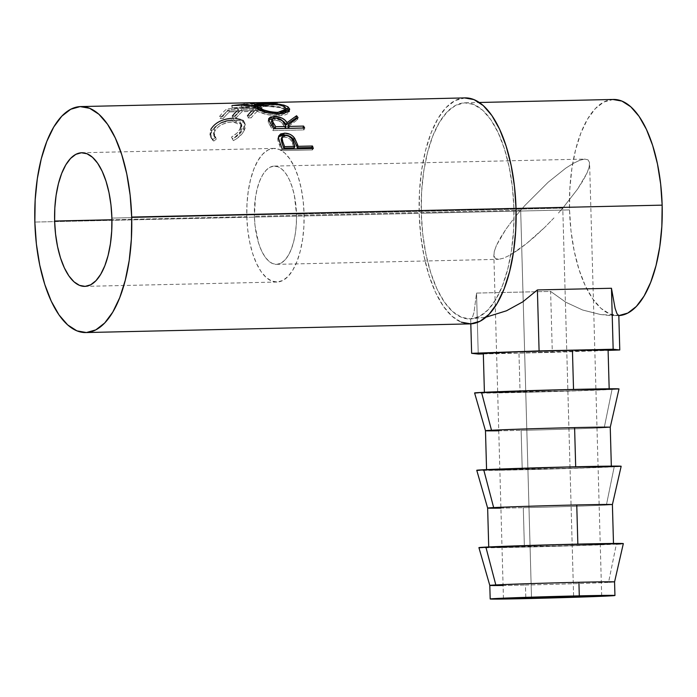 <?xml version="1.0" encoding="UTF-8"?>
<svg xmlns="http://www.w3.org/2000/svg" width="697" height="697" viewBox="0 0 697 697"><rect width="100%" height="100%" fill="white"/><g stroke="black" fill="none" stroke-linecap="round" stroke-linejoin="round"><path stroke-width="0.52" stroke-dasharray="3.48 2.61" d="M520.676 210.294L531.489 597.32L520.676 210.294L516.564 215.199L520.676 210.294L254.388 216.314L520.676 210.294L524.989 205.38L520.676 210.294M512.687 220.052L505.822 229.391L512.687 220.052M500.324 237.956L505.822 229.391L496.43 245.414L500.324 237.956M494.269 251.486L496.43 245.414L494.269 251.486L493.929 255.93L494.269 251.486M495.436 258.578L493.929 255.93L495.436 258.578L498.712 259.328L495.436 258.578M503.643 258.151L498.712 259.328L503.643 258.151L510.047 255.093L503.643 258.151M517.653 250.275L510.047 255.093L526.2 243.88L517.653 250.275M535.331 236.152L526.2 243.88L544.714 227.388L535.331 236.152M553.976 217.917L544.714 227.388L553.976 217.917M562.775 208.124L558.454 213.038L562.775 208.124L296.486 214.136A49.139 21.067 88.7 0 1 276.543 264.355A49.139 21.067 88.7 0 1 254.388 216.314L255.058 225.872L258.692 243.419L261.523 250.728L264.877 256.67L268.65 261.018L272.675 263.614L276.805 264.346L280.891 263.187L284.759 260.19L288.27 255.459L291.294 249.186L293.698 241.606L295.406 233.016L296.347 223.746L296.486 214.136L294.361 195.421L292.174 187.031L289.351 179.73L285.988 173.78L282.224 169.432L278.199 166.844L274.06 166.113L269.983 167.263L266.115 170.26L262.603 174.991L259.58 181.264L257.176 188.843L255.459 197.434L254.388 216.314A49.139 21.067 88.7 0 1 274.322 166.095A49.139 21.067 88.7 0 1 296.486 214.136L562.775 208.124L577.63 189.026L587.022 172.995L589.183 166.931L589.514 162.488L588.015 159.84L584.731 159.09L579.799 160.266L573.404 163.316L565.79 168.134L548.121 182.265L524.989 205.38L548.121 182.265L565.79 168.134L573.404 163.316L579.799 160.266L584.731 159.09L588.015 159.84L589.514 162.488L589.183 166.931L587.022 172.995L583.119 180.462L577.63 189.026L562.775 208.124L566.748 350.399L562.775 208.124M573.614 596.144L566.748 350.399L573.614 596.144M276.543 264.355L498.712 259.328M478.917 547.642A72.235 0.81 178.4 0 0 535.374 546.849A72.235 0.81 178.4 0 0 616.366 544.148L608.551 582.396A62.408 0.697 -1.6 0 1 525.451 585.044L525.826 598.61L525.451 585.044A62.408 0.697 178.4 0 0 608.551 582.396A62.408 0.697 178.4 0 0 614.562 581.925A62.408 0.697 -1.6 0 1 608.551 582.396L616.366 544.148A72.235 0.81 178.4 0 0 623.327 543.608M620.4 466.171L614.205 466.807L606.39 505.055A62.408 0.697 -1.6 0 1 523.29 507.704L524.388 546.997A62.408 0.697 -1.6 0 1 488.736 547.363A62.408 0.697 -1.6 0 1 577.857 544.244L577.857 544.244A62.408 0.697 -1.6 0 1 613.499 543.878A62.408 0.697 -1.6 0 1 524.388 546.997L523.29 507.704A62.408 0.697 178.4 0 0 606.39 505.055A62.408 0.697 178.4 0 0 612.402 504.584A62.408 0.697 -1.6 0 1 606.39 505.055L614.205 466.807A72.235 0.81 178.4 0 0 621.166 466.267M618.239 388.83L612.044 389.466L604.229 427.714A62.408 0.697 -1.6 0 1 521.129 430.363L522.227 469.665A62.408 0.697 -1.6 0 1 486.576 470.022A62.408 0.697 -1.6 0 1 575.696 466.903L575.696 466.903A62.408 0.697 -1.6 0 1 611.347 466.537A62.408 0.697 -1.6 0 1 522.227 469.665L521.129 430.363A62.408 0.697 178.4 0 0 604.229 427.714A62.408 0.697 178.4 0 0 610.25 427.244A62.408 0.697 -1.6 0 1 604.229 427.714L612.044 389.466A72.235 0.81 178.4 0 0 619.006 388.926M483.396 353.353L518.969 353.03L520.067 392.324A62.408 0.697 -1.6 0 1 484.415 392.681A62.408 0.697 -1.6 0 1 573.535 389.562L573.535 389.562A62.408 0.697 -1.6 0 1 609.187 389.196A62.408 0.697 -1.6 0 1 520.067 392.324L518.969 353.03A62.408 0.697 178.4 0 0 608.089 349.903M246.808 216.706A66.834 28.655 -91.3 0 0 276.944 282.041A66.834 28.655 -91.3 0 0 304.066 213.744L111.895 218.091L304.066 213.744A66.834 28.655 -91.3 0 0 273.93 148.409A66.834 28.655 -91.3 0 0 246.808 216.706L111.929 219.755L246.808 216.706L246.991 203.646L248.271 191.03L250.598 179.347L253.874 169.04L257.977 160.502L262.76 154.081L268.023 149.994L273.572 148.426L279.192 149.419L284.664 152.948L289.786 158.864L294.361 166.949L298.203 176.881L301.174 188.295L303.151 200.745L304.066 213.744L303.875 226.804L302.594 239.419L300.276 251.112L297 261.419L292.888 269.948L288.114 276.378L282.851 280.455L277.301 282.024L271.682 281.03L266.202 277.502L261.079 271.586L256.513 263.501L252.671 253.569L249.7 242.155L247.723 229.705L246.808 216.706M465.056 97.894A113.019 48.459 -91.3 0 0 419.193 213.378L34.85 222.064L419.193 213.378A113.019 48.459 -91.3 0 0 470.161 323.878M254.222 102.677L263.457 102.807L232.005 105.526A113.019 48.459 -91.3 0 0 231.822 105.622L261.009 105.996A113.019 48.459 88.7 0 1 262.281 105.247L241.293 105.038L268.876 102.712A113.019 48.459 88.7 0 1 269.173 102.651L257.298 102.59M236.065 111.816A113.019 48.459 88.7 0 1 238.592 109.446L238.993 111.755L238.592 109.446L229.034 109.664L229.435 111.973A110.562 47.405 -91.3 0 0 223.31 118.481L222.77 116.321L219.59 116.39L220.121 118.56L223.31 118.481L222.77 116.321A113.019 48.459 88.7 0 1 229.034 109.664L229.435 111.973L238.993 111.755A110.562 47.405 -91.3 0 0 232.868 118.272L236.056 118.194L235.516 116.033A113.019 48.459 88.7 0 1 241.781 109.377L242.181 111.686L254.126 111.415A110.562 47.405 -91.3 0 0 248.01 117.924L251.19 117.854L250.65 115.693A113.019 48.459 88.7 0 1 258.143 108.018L227.074 108.715A113.019 48.459 -91.3 0 0 219.59 116.39L222.77 116.321A113.019 48.459 88.7 0 1 229.034 109.664L238.592 109.446A113.019 48.459 -91.3 0 0 232.336 116.103L235.516 116.033A113.019 48.459 88.7 0 1 241.781 109.377L253.725 109.107A113.019 48.459 -91.3 0 0 247.47 115.763L250.65 115.693A113.019 48.459 88.7 0 1 258.143 108.018L258.517 110.344A110.562 47.405 -91.3 0 0 251.19 117.854L250.65 115.693L247.47 115.763L248.01 117.924L247.47 115.763M212.35 138.964L212.934 139.435L215.556 137.422L213.282 133.589L214.145 129.032L216.95 125.443L221.393 122.472L226.865 120.52L232.441 119.806L237.259 120.293L240.369 122.097L241.406 124.972L240.369 128.57L236.954 133.11L231.491 137.056L232.58 138.991L236.231 136.769L241.824 131.332L244.525 126.035L244.83 123.752L244.281 121.801L241.092 119.274L234.811 118.202L226.516 119.039L219.79 121.339L214.275 124.85L210.581 129.921L209.919 134.8L212.35 138.964M513.916 208.49L516.024 208.447L513.916 208.49A108.105 46.351 88.7 0 1 470.048 318.965A108.105 46.351 88.7 0 1 421.302 213.273A108.105 46.351 88.7 0 1 465.16 102.807A108.105 46.351 88.7 0 1 513.916 208.49L513.619 229.618L511.546 250.023L507.791 268.929L502.485 285.604L495.846 299.405L488.118 309.799L479.606 316.394L470.623 318.938L461.536 317.327L452.675 311.629L444.39 302.054L436.993 288.985L430.781 272.902L425.98 254.44L422.774 234.305L421.302 213.273L569.536 209.919L421.302 213.273L421.598 192.145L423.671 171.741L427.427 152.835L432.724 136.168L439.371 122.367L447.099 111.964L455.611 105.369L464.585 102.825L473.681 104.437L482.542 110.135L490.827 119.71L498.216 132.787L504.436 148.862L509.237 167.324L512.434 187.458L513.916 208.49M613.395 99.453A108.105 46.351 -91.3 0 0 569.536 209.919A108.105 46.351 -91.3 0 0 618.283 315.61A108.105 46.351 -91.3 0 0 618.814 315.593L609.614 315.488L600.466 314.513L582.605 310.008L565.807 302.228L550.613 291.407L476.539 293.08L474.004 312.465L472.418 317.405L470.667 318.938L486.027 317.17L470.667 318.938L470.806 323.852L470.667 318.938L471.555 318.607M465.004 97.894L455.071 100.568L446.167 107.469L438.082 118.342L431.138 132.77L425.597 150.195L421.668 169.963L419.507 191.292L419.193 213.378L420.735 235.377L424.09 256.426L429.108 275.724L435.608 292.531L443.336 306.201L451.996 316.211L461.257 322.171M613.351 99.453L603.846 102.015L595.334 108.619L587.606 119.013L580.958 132.813L575.661 149.489L571.906 168.386L569.832 188.8L569.536 209.919L571.009 230.96L574.215 251.094L579.015 269.556L585.227 285.631L592.624 298.708L600.91 308.283L609.77 313.981L618.858 315.593M241.406 124.632L241.214 123.552L232.441 119.806L233.042 121.888L232.441 119.806C223.85 120.311 217.752 123.378 214.145 129.032L214.85 130.914C218.396 125.399 224.46 122.384 233.042 121.888L241.876 125.599L241.075 130.452C239.507 133.606 236.579 136.377 232.284 138.764L233.39 140.646C238.749 137.745 242.373 134.329 244.255 130.4L245.292 124.685L243.462 122.315C241.293 120.851 238.104 120.189 233.904 120.328C223.388 120.825 215.957 124.415 211.609 131.106L211.156 138.05L213.744 141.09L216.349 139.121L214.423 136.682L214.85 130.914L214.145 129.032L214.136 135.837M215.556 137.422L212.934 139.435L213.744 141.09L212.611 140.141L210.686 136.568L211.034 132.474L214.937 126.837L220.4 123.395L227.1 121.147L233.904 120.328L233.329 118.211L233.904 120.328L239.446 120.712L243.462 122.315L242.861 120.241L243.462 122.315L244.908 123.831L245.213 127.969L244.255 130.4L243.549 128.509L244.255 130.4L242.565 133.153L237.024 138.476L233.39 140.646L231.491 137.056L232.284 138.764L235.185 136.96L240.456 131.567L241.075 130.452L240.369 128.57L241.075 130.452L241.807 128.64L242.077 126.941L240.996 124.127L237.869 122.358L233.042 121.888L227.475 122.585L222.021 124.502L218.588 126.61L216 129.111L214.38 132.038L214.04 135.375L216.349 139.121L213.744 141.09L210.416 136.412L210.895 129.224L211.609 131.106L210.895 129.224M243.279 120.581L244.621 122.602L243.549 128.509C241.615 132.535 237.965 136.028 232.58 138.991L231.491 137.056C235.804 134.617 238.766 131.785 240.369 128.57M232.859 118.229L235.211 118.22M251.199 111.476A113.019 48.459 88.7 0 1 253.725 109.107L254.126 111.415L242.181 111.686A110.562 47.405 -91.3 0 0 236.056 118.194L232.868 118.272L232.336 116.103L232.868 118.272A110.562 47.405 88.7 0 1 238.993 111.755L229.435 111.973A110.562 47.405 -91.3 0 0 223.31 118.481L220.121 118.56L219.59 116.39A113.019 48.459 88.7 0 1 227.074 108.715L258.143 108.018L258.517 110.344L227.449 111.05L227.074 108.715L227.449 111.05A110.562 47.405 -91.3 0 0 220.121 118.56A110.562 47.405 88.7 0 1 227.449 111.05L258.517 110.344A110.562 47.405 -91.3 0 0 251.19 117.854L248.01 117.924A110.562 47.405 88.7 0 1 254.126 111.415L253.725 109.107L241.781 109.377L242.181 111.686A110.562 47.405 -91.3 0 0 236.056 118.194L235.516 116.033L232.336 116.103M252.105 102.764L252.122 105.221L252.105 102.764L269.173 102.651L269.312 105.099L252.122 105.221L275.907 104.838L275.916 102.389L275.907 104.838L252.122 105.221L269.312 105.099A110.562 47.405 -91.3 0 0 269.025 105.16L268.876 102.712A113.019 48.459 88.7 0 1 269.173 102.651L269.312 105.099A110.562 47.405 -91.3 0 0 269.025 105.16L268.876 102.712L241.293 105.038L241.554 107.451L269.025 105.16L241.554 107.451L241.293 105.038L262.281 105.247L262.569 107.634L241.554 107.451L262.569 107.634A110.562 47.405 -91.3 0 0 261.323 108.375L261.009 105.996A113.019 48.459 88.7 0 1 262.281 105.247L262.569 107.634A110.562 47.405 -91.3 0 0 261.323 108.375L261.009 105.996L231.822 105.622L232.092 108.018L261.323 108.375L232.092 108.018L231.822 105.622A113.019 48.459 88.7 0 1 232.005 105.526L232.275 107.922A110.562 47.405 -91.3 0 0 232.092 108.018A110.562 47.405 88.7 0 1 232.275 107.922L232.005 105.526M244.055 104.271L263.457 102.807L263.597 105.247L232.275 107.922L263.597 105.247L263.457 102.807L244.046 103.008L244.055 105.456L263.597 105.247L244.055 105.456L244.046 103.008M244.238 103.025L244.238 105.474A110.562 47.405 -91.3 0 0 244.055 105.456A110.562 47.405 88.7 0 1 244.238 105.474L244.238 103.025M277.249 102.59L277.214 105.047L244.238 105.474L277.214 105.047A110.562 47.405 -91.3 0 0 275.907 104.838A110.562 47.405 -91.3 0 1 277.214 105.047L277.249 102.59M286.894 108.706L277.65 106.432L267.212 105.9L257.036 106.371L263.884 105.927L263.971 103.496L263.884 105.927L286.127 108.331M289.124 110.64L289.342 111.755L278.704 115.902L279.122 113.689L278.704 115.902C268.406 115.449 260.556 113.48 255.137 109.995L255.398 107.643L255.137 109.995L253.359 107.965L254.492 106.955L253.386 108.218L253.943 109.046L259.179 112.095L268.458 114.909L277.075 115.911L284.446 115.205L288.149 113.506L289.342 111.328L288.846 110.213M285.056 112.731L279.985 114.474L270.305 114.064L259.693 110.718L257.324 109.107L257.01 107.817L260.512 106.641L263.884 106.397L276.465 106.885L283.906 108.889L285.5 110.126L285.761 111.895M256.905 108.418L258.021 107.164L256.888 108.174M285.5 110.126L285.927 111.006M256.958 108.584L258.265 109.882C262.647 112.687 269.059 114.273 277.493 114.639L277.659 113.698L277.493 114.639L284.655 113.027M285.927 111.389L284.55 109.29L284.812 106.929L284.55 109.29C280.185 107.077 273.721 106.101 265.174 106.353L265.287 103.931L265.174 106.353L258.021 107.164M258.265 109.882L258.334 109.263L258.265 109.882M269.147 119.623L268.127 121.836L270.584 126.497A110.562 47.405 88.7 0 1 272.945 130.609L273.581 128.718L272.945 130.609L304.014 129.912L304.65 128.013L304.014 129.912L272.945 130.609A110.562 47.405 -91.3 0 0 270.584 126.497L271.168 124.502L270.584 126.497L268.223 122.219L268.702 119.989M272.579 118.664L273.625 118.176L273.538 118.621L282.154 120.555L277.694 118.978L272.205 118.699M298.046 117.61L297.558 119.727A110.562 47.405 -91.3 0 0 296.669 118.586A110.562 47.405 -91.3 0 1 297.558 119.727L287.765 126.863L297.558 119.727L298.046 117.61M304.014 129.912A110.562 47.405 -91.3 0 0 302.986 128.056A110.562 47.405 -91.3 0 1 304.014 129.912M271.447 121.731L272.422 120.572L274.026 120.145L279.061 120.921L282.058 123.09L285.448 128.422L283.296 124.772C282.041 122.019 279.166 120.468 274.688 120.102L275.176 117.976L274.688 120.102L272.178 120.712L271.464 121.626M271.752 121.086L272.422 120.572M283.853 122.75L283.296 124.772L283.853 122.75M280.377 143.861L279.593 145.429L277.772 139.688L278.504 136.873L277.763 138.694L277.964 140.689L279.593 145.429L280.377 143.861M313.319 148.478L312.491 149.925A110.562 47.405 -91.3 0 0 312.012 148.505A110.562 47.405 -91.3 0 1 312.491 149.925L281.422 150.63L282.25 149.175L281.422 150.63A110.562 47.405 -91.3 0 0 279.593 145.429A110.562 47.405 88.7 0 1 281.422 150.63L312.491 149.925L313.319 148.478M283.923 137.117L287.434 137.562L289.943 139.06L291.512 141.134L294.143 147.912L292.531 143.355C291.607 139.705 288.95 137.614 284.576 137.065L285.282 135.323L284.576 137.065L281.762 138.05L283.923 137.117M281.091 139.182L282.276 137.666M293.298 141.744L292.531 143.355L293.298 141.744M281.762 138.058L281.213 138.842M618.814 315.593L600.466 314.513L582.605 310.008L565.807 302.228L550.613 291.407L552.312 352.377L608.098 350.391L552.312 352.377L550.613 291.407L476.539 293.08L478.238 354.059L476.539 293.08L474.004 312.465L472.418 317.405L470.667 318.938M483.335 353.937L552.312 352.377L483.335 353.937M483.317 353.388A62.408 0.697 178.4 0 0 518.969 353.03L606.198 350.129M608.011 349.946L607.418 349.824M474.596 392.96A72.235 0.81 178.4 0 0 531.053 392.176A72.235 0.81 178.4 0 0 612.044 389.466L529.18 392.219L474.683 392.916M573.535 389.562L484.493 392.646L578.815 390.651L609.108 389.24L573.535 389.562M485.478 430.729L485.478 430.729A62.408 0.697 178.4 0 0 521.129 430.363A62.408 0.697 -1.6 0 1 498.756 430.79M476.757 470.301A72.235 0.81 178.4 0 0 533.214 469.508A72.235 0.81 178.4 0 0 614.205 466.807L531.341 469.56L476.844 470.257M575.696 466.903L486.654 469.987L580.976 467.992L611.269 466.572L575.696 466.903M487.639 508.069L487.639 508.069A62.408 0.697 178.4 0 0 523.29 507.704A62.408 0.697 -1.6 0 1 500.916 508.13M489.799 585.41L489.799 585.41A62.408 0.697 178.4 0 0 525.451 585.044A62.408 0.697 -1.6 0 1 503.077 585.471M622.56 543.503L621.14 543.86M616.366 544.148L533.501 546.901L479.005 547.589M577.857 544.244L488.815 547.328L583.136 545.324L612.837 543.791L577.857 544.244M274.322 166.095L584.731 159.09M503.443 598.601L493.842 254.954M276.944 282.041L84.773 286.38M465.16 102.807L479.301 102.485M470.048 318.965L470.797 318.947M618.283 315.61L617.542 315.628M214.423 136.682L213.7 135.018M241.876 125.599L241.206 123.543M245.292 124.685L244.621 122.594M211.156 138.05L210.424 136.42M251.216 105.177L257.35 105.047M289.342 111.755L289.664 109.507M253.551 105.535L253.359 107.965M268.145 120.947L268.659 118.804M278.007 137.727L278.739 135.932M273.93 148.409L81.758 152.756M601.685 595.857L589.601 163.464"/><path stroke-width="1.05" d="M531.515 598.322A49.139 0.549 -1.6 0 1 503.443 598.601A49.139 0.549 -1.6 0 1 573.614 596.144L503.504 598.575L577.769 597.007L601.163 595.796L573.614 596.144A49.139 0.549 -1.6 0 1 601.685 595.857A49.139 0.549 -1.6 0 1 531.515 598.322L531.489 597.32L531.515 598.322M578.919 582.283L579.294 595.857A62.408 0.697 -1.6 0 1 614.946 595.491A62.408 0.697 -1.6 0 1 525.826 598.61L490.845 599.063L520.546 597.529L614.867 595.526L525.826 598.61A62.408 0.697 -1.6 0 1 490.183 598.976A62.408 0.697 -1.6 0 1 579.294 595.857L578.919 582.283A62.408 0.697 -1.6 0 1 614.562 581.925A62.408 0.697 178.4 0 0 578.919 582.283A62.408 0.697 178.4 0 0 495.82 584.94A62.408 0.697 -1.6 0 1 578.919 582.283M614.946 595.491L614.562 581.925L623.327 543.608A72.235 0.81 178.4 0 0 567.07 544.383A72.235 0.81 178.4 0 0 485.879 547.093L495.82 584.94L485.879 547.093A72.235 0.81 178.4 0 0 478.917 547.642L489.799 585.41A62.408 0.697 -1.6 0 1 495.82 584.94A62.408 0.697 178.4 0 0 489.799 585.41L490.183 598.976M576.759 504.95L577.848 544.122L576.759 504.95A62.408 0.697 -1.6 0 1 612.402 504.584A62.408 0.697 178.4 0 0 576.759 504.95A62.408 0.697 178.4 0 0 493.659 507.599A62.408 0.697 -1.6 0 1 576.759 504.95M613.499 543.878L612.402 504.584L621.166 466.267A72.235 0.81 178.4 0 0 564.91 467.042A72.235 0.81 178.4 0 0 483.718 469.752L493.659 507.599L483.718 469.752L566.583 466.999L621.079 466.31M574.598 427.609L575.687 466.781L574.598 427.609A62.408 0.697 -1.6 0 1 610.25 427.244A62.408 0.697 178.4 0 0 574.598 427.609A62.408 0.697 178.4 0 0 491.498 430.258A62.408 0.697 -1.6 0 1 574.598 427.609M611.347 466.537L610.25 427.244L619.006 388.926A72.235 0.81 178.4 0 0 562.749 389.701A72.235 0.81 178.4 0 0 481.557 392.411L491.498 430.258L481.557 392.411L564.422 389.658L618.919 388.97M609.187 389.196L608.089 349.903A62.408 0.697 178.4 0 0 572.437 350.269L573.526 389.44L572.437 350.269L513.689 351.941L483.988 353.475M54.636 221.045L111.929 219.755L54.636 221.045L55.551 234.053L57.529 246.494L60.5 257.907L64.342 267.848L68.907 275.934L74.03 281.849L79.51 285.369L85.13 286.371L90.68 284.794L95.942 280.717L100.716 274.287L104.829 265.757L108.105 255.45L110.422 243.767L111.703 231.151L111.895 218.091A66.834 28.655 88.7 0 1 84.773 286.38A66.834 28.655 88.7 0 1 54.636 221.045A66.834 28.655 88.7 0 1 81.758 152.756A66.834 28.655 88.7 0 1 111.895 218.091L110.98 205.084L109.002 192.642L106.031 181.229L102.189 171.288L97.615 163.203L92.492 157.287L87.02 153.767L81.401 152.765L75.851 154.342L70.589 158.419L65.806 164.849L61.702 173.379L58.426 183.686L56.1 195.369L54.819 207.985L54.636 221.045M85.818 332.556L470.161 323.878A113.019 48.459 -91.3 0 0 516.024 208.386L131.681 217.072A113.019 48.459 88.7 0 1 85.818 332.556A113.019 48.459 88.7 0 1 34.85 222.064L35.164 199.978L37.324 178.65L41.254 158.881L46.795 141.456L53.739 127.028L61.824 116.155L70.728 109.255L80.111 106.597L89.617 108.279L98.878 114.238L107.538 124.249L115.266 137.919L121.766 154.725L126.784 174.032L130.13 195.082L131.681 217.072L131.367 239.158L129.198 260.495L125.268 280.255L119.727 297.68L112.783 312.108L104.707 322.981L95.803 329.881L86.419 332.539L76.914 330.857L67.653 324.898L58.992 314.887L51.264 301.217L44.765 284.411L39.746 265.113L36.392 244.055L34.85 222.064A113.019 48.459 88.7 0 1 80.713 106.58A113.019 48.459 88.7 0 1 131.681 217.072L516.024 208.386A113.019 48.459 -91.3 0 0 465.056 97.894L275.916 102.389A113.019 48.459 88.7 0 1 277.249 102.59L244.238 103.025A113.019 48.459 -91.3 0 0 244.046 103.008L254.222 102.677M313.319 148.478L282.25 149.175A113.019 48.459 -91.3 0 0 280.377 143.861L278.617 138.668L278.704 136.028L280.699 133.911L284.995 133.179L289.961 134.294L292.461 135.854L294.857 138.642L297.445 144.41A113.019 48.459 88.7 0 1 298.133 146.335L312.474 146.013A113.019 48.459 88.7 0 1 313.319 148.478A113.019 48.459 88.7 0 0 312.474 146.013L298.133 146.335L297.331 147.842A110.562 47.405 -91.3 0 0 296.652 145.952L297.445 144.41L294.334 137.84C291.825 134.678 288.471 133.127 284.271 133.179L278.739 135.941L278.504 137.997L280.377 143.861A113.019 48.459 88.7 0 1 282.25 149.175L313.319 148.478M304.65 128.013L273.581 128.718A113.019 48.459 -91.3 0 0 271.168 124.502L268.641 119.745L268.702 118.656L270.436 117.044L276.038 116.521L282.172 118.185L285.073 120.267L286.99 122.663L296.582 115.737A113.019 48.459 88.7 0 1 298.046 117.61L288.358 124.894A113.019 48.459 88.7 0 1 289.238 126.41L303.578 126.087A113.019 48.459 88.7 0 1 304.65 128.013A113.019 48.459 88.7 0 0 303.578 126.087L289.238 126.41L288.628 128.344A110.562 47.405 -91.3 0 0 287.765 126.863L288.358 124.894L298.046 117.61A113.019 48.459 88.7 0 0 296.582 115.737L286.99 122.663C284.759 118.769 280.429 116.704 273.999 116.469L268.659 118.804L268.746 120.137L271.168 124.502A113.019 48.459 88.7 0 1 273.581 128.718L304.65 128.013M256.208 108.157L253.577 105.822L254.588 104.55L260.878 103.609L270.819 103.522L283.845 105.09L287.939 106.824L289.664 109.02L288.523 111.241L284.855 112.975L277.493 113.689L265.461 111.842L256.208 108.157M612.82 99.471L621.916 101.082L630.776 106.789L639.062 116.355L646.45 129.433L652.671 145.507L657.471 163.969L660.669 184.104L662.15 205.145L661.845 226.272L659.78 246.677L656.025 265.574L650.719 282.25L644.08 296.051L636.352 306.453L627.831 313.049L618.814 315.593L619.772 349.972L608.098 350.391L619.772 349.972L613.16 349.241L539.095 350.913L613.16 349.241L611.461 288.262L615.094 308.335L616.976 313.659L618.814 315.593L619.772 349.972L613.16 349.241L611.461 288.262L537.387 289.935L539.095 350.913L537.387 289.935L522.828 301.818L506.501 310.784L486.027 317.17L506.501 310.784L522.828 301.818L537.387 289.935L611.461 288.262L615.094 308.335L616.976 313.659L618.814 315.593A108.105 46.351 -91.3 0 0 662.15 205.145L516.024 208.447L662.15 205.145A108.105 46.351 -91.3 0 0 613.395 99.453L479.301 102.485M461.257 322.171L470.763 323.852L480.146 321.195L489.05 314.295L497.127 303.422L504.07 288.994L509.612 271.569L513.541 251.809L515.71 230.472L516.024 208.386L514.473 186.395L511.128 165.346L506.109 146.039L499.61 129.233L491.882 115.563L483.221 105.552L473.96 99.593L464.455 97.911M214.136 135.837L215.556 137.422M240.177 128.919L241.406 124.632M235.211 118.22L243.279 120.581M210.895 129.224C215.303 122.393 222.779 118.725 233.329 118.211M232.336 116.103A113.019 48.459 88.7 0 1 236.065 111.816M247.47 115.763A113.019 48.459 88.7 0 1 251.199 111.476M232.005 105.526L244.055 104.271M244.046 103.008A113.019 48.459 88.7 0 1 244.238 103.025L277.249 102.59A113.019 48.459 88.7 0 0 275.916 102.389L252.105 102.764M263.971 103.496L263.954 103.966L263.971 103.496L253.551 105.535L255.398 107.643C260.913 111.206 268.824 113.228 279.122 113.689L289.664 109.499L287.939 106.824C282.398 104.201 274.409 103.086 263.971 103.496M286.127 108.331L287.687 109.185L287.939 106.824L287.687 109.185L289.124 110.64M254.492 106.955L257.036 106.371L254.492 106.955M289.342 111.328L288.34 109.69L285.962 108.262M257.324 109.107L257.01 107.817L257.637 107.321M256.905 108.418L257.01 107.817M285.5 110.126L285.761 111.895L284.655 113.027L285.927 111.389L286.24 109.115L277.885 112.391L277.659 113.698L277.885 112.391C269.443 112.025 262.996 110.396 258.517 107.53L257.08 105.752L265.287 103.931C273.86 103.67 280.368 104.672 284.812 106.929L286.24 109.115M257.08 105.752L256.958 108.584M258.265 109.882L258.517 107.53L258.265 109.882M272.858 118.647L268.702 119.989L272.579 118.664M273.538 118.621L273.999 116.469L273.538 118.621M282.154 120.555L286.423 124.685L286.99 122.663L286.423 124.685L296.129 117.906L296.582 115.737L296.129 117.906L286.423 124.685L283.949 121.792L281.675 120.302M296.669 118.586A110.562 47.405 -91.3 0 0 296.129 117.906A110.562 47.405 -91.3 0 1 296.669 118.586M288.358 124.894A113.019 48.459 88.7 0 1 289.238 126.41L288.628 128.344L302.968 128.021L303.578 126.087L302.968 128.021L288.628 128.344A110.562 47.405 -91.3 0 0 287.765 126.863L288.358 124.894M271.987 119.509L271.464 121.626L272.841 124.92L273.398 122.899A113.019 48.459 88.7 0 1 275.698 126.715L275.088 128.657L285.448 128.422L286.058 126.479L275.698 126.715L275.088 128.657A110.562 47.405 -91.3 0 0 272.841 124.92L273.398 122.899L271.987 119.509L275.176 117.976C279.68 118.368 282.581 119.962 283.853 122.75L286.058 126.479L285.448 128.422L275.088 128.657A110.562 47.405 -91.3 0 0 272.841 124.92L271.447 121.731L272.422 120.572M278.504 136.873L283.592 134.974L284.271 133.179L283.592 134.974C287.809 134.93 291.146 136.446 293.603 139.531L294.334 137.84L293.603 139.531L296.652 145.952L297.445 144.41A113.019 48.459 88.7 0 1 298.133 146.335L297.331 147.842L311.672 147.52L312.474 146.013L311.672 147.52L297.331 147.842A110.562 47.405 -91.3 0 0 296.652 145.952L293.603 139.531L289.264 136.063L282.93 135.009L280.002 135.688L278.443 136.943M312.012 148.505A110.562 47.405 -91.3 0 0 311.672 147.52A110.562 47.405 -91.3 0 1 312.012 148.505M281.091 139.182L282.024 143.39L281.091 139.182M283.792 148.147A110.562 47.405 -91.3 0 0 282.024 143.39L282.79 141.779A113.019 48.459 88.7 0 1 284.594 146.64L283.792 148.147L294.143 147.912L283.792 148.147A110.562 47.405 -91.3 0 0 282.024 143.39L282.79 141.779L281.945 137.091L285.282 135.323C289.682 135.898 292.348 138.041 293.298 141.744L294.953 146.405L294.143 147.912L294.953 146.405L284.594 146.64L283.792 148.147M276.543 112.4L282.52 111.834L285.404 110.457L286.232 108.688L283.365 106.144L279.201 104.907L270.906 103.984L260.643 104.219L257.193 105.421L258.517 107.53L264.137 110.109L270.68 111.808L276.543 112.4M286.058 126.479L282.599 121.034L278.129 118.333L274.513 118.02L272.257 118.978L272.057 120.407L273.398 122.899A113.019 48.459 88.7 0 1 275.698 126.715L286.058 126.479M294.953 146.405L291.581 138.389L288.149 135.819L285.282 135.323L282.982 135.932L281.788 138.494L282.79 141.779A113.019 48.459 88.7 0 1 284.594 146.64L294.953 146.405M478.238 354.059L483.335 353.937L471.634 353.318L478.238 354.059M470.806 323.852L471.634 353.318L470.806 323.852M539.095 350.913L471.634 353.318L539.095 350.913M606.198 350.129L572.437 350.269A62.408 0.697 178.4 0 0 483.317 353.388L484.415 392.681M475.363 393.056L481.557 392.411A72.235 0.81 178.4 0 0 474.596 392.96L485.478 430.729A62.408 0.697 -1.6 0 1 491.498 430.258A62.408 0.697 178.4 0 0 485.478 430.729L486.576 470.022M498.756 430.79A62.408 0.697 -1.6 0 1 485.478 430.729M477.523 470.397L483.718 469.752A72.235 0.81 178.4 0 0 476.757 470.301L487.639 508.069A62.408 0.697 -1.6 0 1 493.659 507.599A62.408 0.697 178.4 0 0 487.639 508.069L488.736 547.363M500.916 508.13A62.408 0.697 -1.6 0 1 487.639 508.069M503.077 585.471A62.408 0.697 -1.6 0 1 489.799 585.41M479.684 547.737L493.171 546.753L554.742 544.706L623.24 543.643M621.14 543.86L616.366 544.148M80.713 106.58L251.155 102.729M281.945 137.091L281.213 138.842"/></g></svg>
